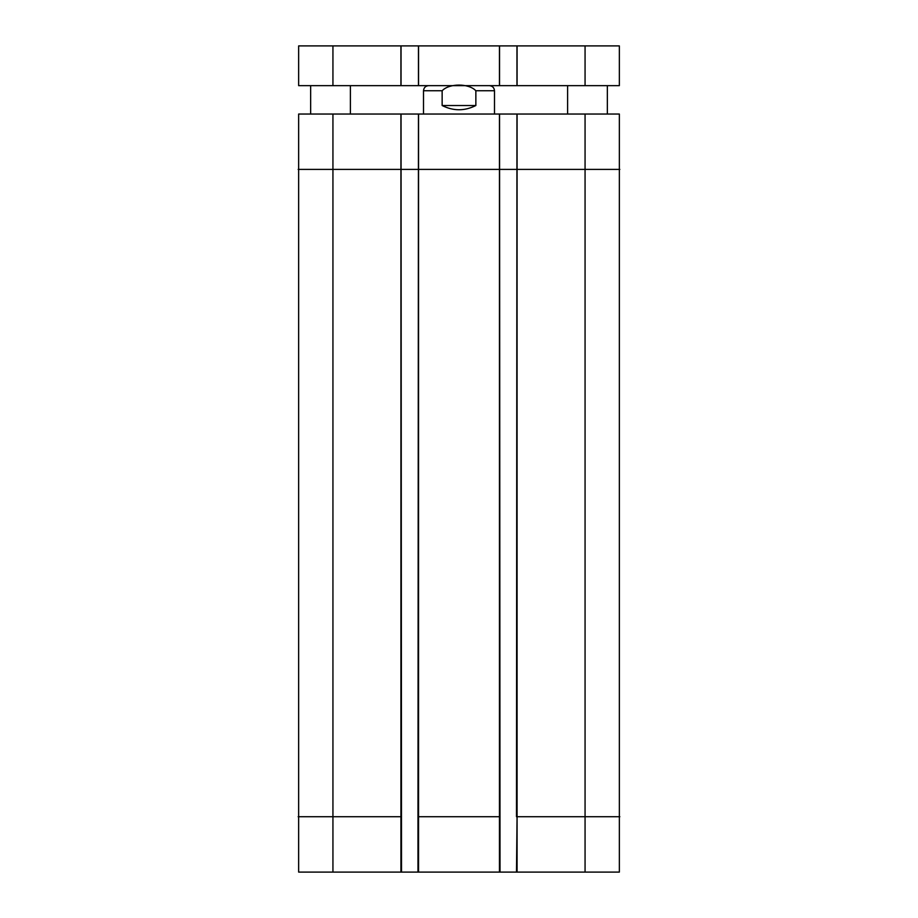 <?xml version="1.0" encoding="UTF-8"?>
<svg xmlns="http://www.w3.org/2000/svg" width="918" height="918" viewBox="0 0 918 918"><rect width="100%" height="100%" fill="white"/><g stroke="black" fill="none" stroke-linecap="round" stroke-linejoin="round"><path stroke-width="1.38" d="M517.063 872.1L517.063 816.733L516.49 872.1L619.352 872.1L619.352 114.039L298.648 114.039L298.648 872.1L401.51 872.1L401.028 114.039M516.49 816.733L516.972 114.039M500.023 816.733L417.977 816.733L417.977 872.1L500.023 872.1L499.541 114.039M417.977 872.1L401.51 872.1M417.977 816.733L418.459 114.039M516.49 872.1L500.023 872.1M494.492 114.039L494.492 90.756C494.182 87.658 492.484 85.948 489.374 85.649M475.857 90.756L475.857 105.524C464.623 111.158 453.377 111.158 442.143 105.524L442.143 90.756C449.189 83.194 468.811 83.194 475.857 90.756L494.492 90.756M475.857 105.524L442.143 105.524M401.028 85.649L298.648 85.649L298.648 45.9L401.028 45.9L401.028 85.649L418.459 85.649L418.459 45.9L401.028 45.9M418.459 85.649L499.541 85.649L499.541 45.9L418.459 45.9M499.541 85.649L516.972 85.649L516.972 45.9L499.541 45.9M516.972 85.649L619.352 85.649L619.352 45.9L516.972 45.9M619.834 816.733L585.064 816.733L585.064 872.1M401.51 816.733L332.936 816.733L332.936 872.1M400.936 872.1L400.936 169.405L332.936 169.405L332.936 816.733L298.166 816.733M619.834 169.405L585.064 169.405L585.064 816.733L517.063 816.733L517.063 169.405L499.461 169.405L499.461 872.1M418.539 872.1L418.539 169.405L400.936 169.405L400.936 114.039M332.936 114.039L332.936 169.405L298.166 169.405M499.461 114.039L499.461 169.405L418.539 169.405L418.539 114.039M585.064 114.039L585.064 169.405L517.063 169.405L517.063 114.039M423.508 114.039L423.508 90.756L442.143 90.756M332.936 85.649L332.936 45.9M400.936 85.649L400.936 45.9M418.539 85.649L418.539 45.9M499.461 85.649L499.461 45.9M517.063 85.649L517.063 45.9M585.064 85.649L585.064 45.9M423.508 90.756C423.818 87.658 425.516 85.948 428.626 85.649M567.599 85.649L567.599 114.039M607.349 85.649L607.349 114.039M310.651 85.649L310.651 114.039M350.401 85.649L350.401 114.039"/></g></svg>
